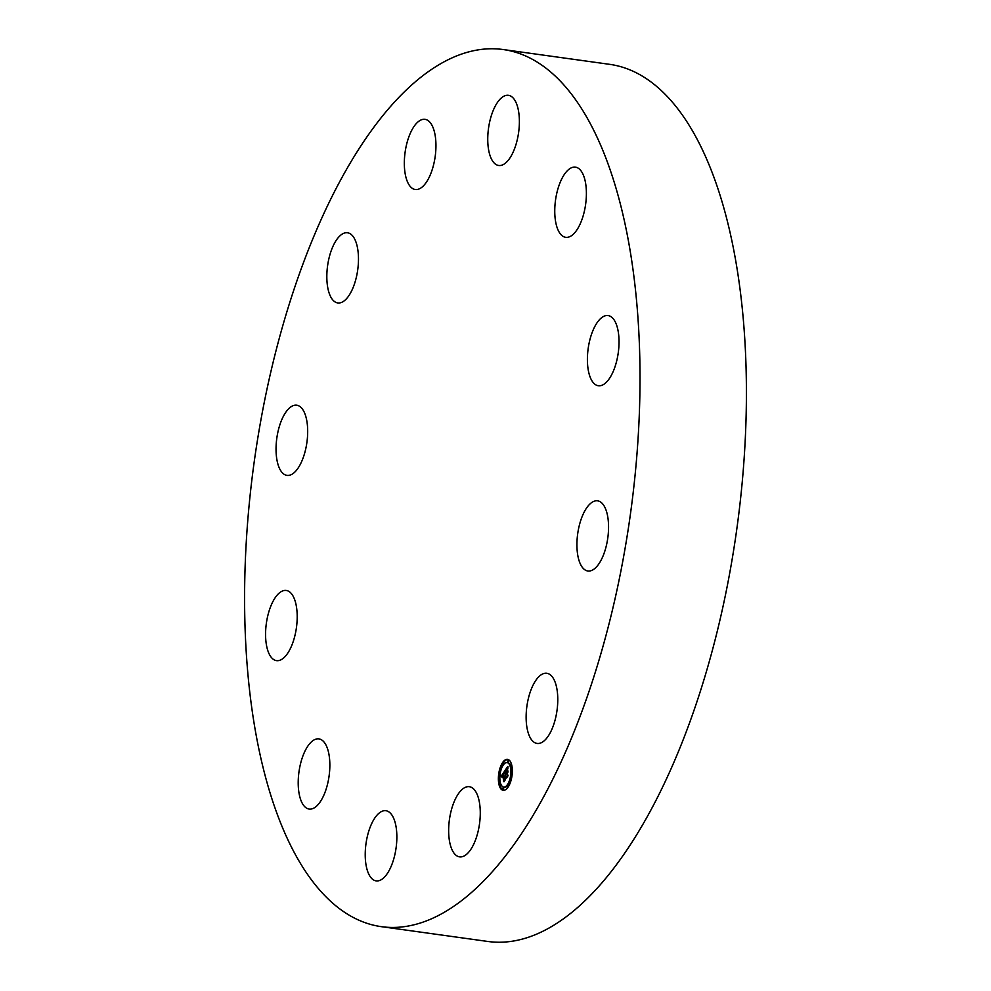 <?xml version="1.0" encoding="UTF-8"?>
<svg xmlns="http://www.w3.org/2000/svg" width="991" height="991" viewBox="0 0 991 991"><rect width="100%" height="100%" fill="white"/><g stroke="black" fill="none" stroke-linecap="round" stroke-linejoin="round"><path stroke-width="1.49" d="M371.043 825.02A35.416 15.199 97.9 0 1 385.92 810.725A35.416 15.199 97.9 0 1 396.586 830.854A35.416 15.199 97.9 0 1 391.036 866.592A35.416 15.199 97.9 0 1 376.159 880.888A35.416 15.199 97.9 0 1 365.493 860.745A35.416 15.199 97.9 0 1 371.043 825.02M434.925 158.25A35.416 15.199 97.9 0 1 415.266 189.504A35.416 15.199 97.9 0 1 405.356 150.595A35.416 15.199 97.9 0 1 425.015 119.341A35.416 15.199 97.9 0 1 434.925 158.25M526.332 722.501A35.416 15.199 97.9 0 1 546.834 673.273A35.416 15.199 97.9 0 1 557.574 694.208A35.416 15.199 97.9 0 1 537.072 743.436A35.416 15.199 97.9 0 1 526.332 722.501M358.271 253.708A35.416 15.199 97.9 0 1 337.77 302.936A35.416 15.199 97.9 0 1 327.03 282.001A35.416 15.199 97.9 0 1 347.531 232.774A35.416 15.199 97.9 0 1 358.271 253.708M580.478 564.251A35.416 15.199 97.9 0 1 579.685 523.979A35.416 15.199 97.9 0 1 597.61 500.827A35.416 15.199 97.9 0 1 604.993 507.565A35.416 15.199 97.9 0 1 605.798 547.837A35.416 15.199 97.9 0 1 587.861 571.002A35.416 15.199 97.9 0 1 580.478 564.251M304.126 411.959A35.416 15.199 97.9 0 1 304.918 452.218A35.416 15.199 97.9 0 1 286.981 475.383A35.416 15.199 97.9 0 1 279.598 468.632A35.416 15.199 97.9 0 1 278.805 428.372A35.416 15.199 97.9 0 1 296.743 405.208A35.416 15.199 97.9 0 1 304.126 411.959M597.598 385.598A35.416 15.199 97.9 0 1 588.295 347.692A35.416 15.199 97.9 0 1 608.09 315.572A35.416 15.199 97.9 0 1 608.833 315.72A35.416 15.199 97.9 0 1 618.136 353.614A35.416 15.199 97.9 0 1 598.341 385.747A35.416 15.199 97.9 0 1 597.598 385.598M287.006 590.611A35.416 15.199 97.9 0 1 296.309 628.517A35.416 15.199 97.9 0 1 276.514 660.638A35.416 15.199 97.9 0 1 275.771 660.489A35.416 15.199 97.9 0 1 266.468 622.583A35.416 15.199 97.9 0 1 286.263 590.463A35.416 15.199 97.9 0 1 287.006 590.611M573.108 234.409A35.416 15.199 97.9 0 1 565.7 237.32A35.416 15.199 97.9 0 1 554.799 208.432A35.416 15.199 97.9 0 1 568.054 170.056A35.416 15.199 97.9 0 1 575.449 167.145A35.416 15.199 97.9 0 1 586.35 196.032A35.416 15.199 97.9 0 1 573.108 234.409M311.496 741.801A35.416 15.199 97.9 0 1 318.904 738.89A35.416 15.199 97.9 0 1 329.805 767.777A35.416 15.199 97.9 0 1 316.55 806.154A35.416 15.199 97.9 0 1 309.155 809.065A35.416 15.199 97.9 0 1 298.254 780.177A35.416 15.199 97.9 0 1 311.496 741.801M513.561 151.189A35.416 15.199 97.9 0 1 498.684 165.485A35.416 15.199 97.9 0 1 488.018 145.343A35.416 15.199 97.9 0 1 493.568 109.617A35.416 15.199 97.9 0 1 508.445 95.322A35.416 15.199 97.9 0 1 519.111 115.464A35.416 15.199 97.9 0 1 513.561 151.189M503.267 49.55L609.663 64.341A442.766 189.925 97.9 0 1 618.941 66.186A442.766 189.925 97.9 0 1 735.235 539.934A442.766 189.925 97.9 0 1 487.733 941.45L381.337 926.659A442.766 189.925 97.9 0 1 372.059 924.814A442.766 189.925 97.9 0 1 255.765 451.066A442.766 189.925 97.9 0 1 503.267 49.55A442.766 189.925 97.9 0 1 512.545 51.396A442.766 189.925 97.9 0 1 628.839 525.143A442.766 189.925 97.9 0 1 381.337 926.659M449.679 817.947A35.416 15.199 97.9 0 1 469.338 786.705A35.416 15.199 97.9 0 1 479.248 825.614A35.416 15.199 97.9 0 1 459.589 856.868A35.416 15.199 97.9 0 1 449.679 817.947M511.802 765.411A15.658 6.714 97.9 0 1 510.501 782.134A15.658 6.714 97.9 0 1 503.205 790.347A15.658 6.714 97.9 0 1 498.919 784.277A15.658 6.714 97.9 0 1 500.207 767.542A15.658 6.714 97.9 0 1 507.516 759.341A15.658 6.714 97.9 0 1 511.802 765.411M510.439 767.406A12.338 5.289 97.9 0 1 509.411 780.586A12.338 5.289 97.9 0 1 503.663 787.052A12.338 5.289 97.9 0 1 500.282 782.271A12.338 5.289 97.9 0 1 501.297 769.09A12.338 5.289 97.9 0 1 507.058 762.624A12.338 5.289 97.9 0 1 510.439 767.406M504.543 771.258L504.493 773.376L503.973 772.844L503.255 773.674L504.976 779.669L503.688 781.552L502.759 774.987L502.14 777.179L502.672 774.578L501.966 777.217L501.186 776.139L504.543 771.258M504.778 771.382L504.654 773.463L504.778 771.382M504.171 773.178L503.552 773.835L505.41 779.62L503.973 781.726L505.224 779.694L503.428 773.81L504.171 773.178M507.726 766.489L507.627 768.781L506.946 768.409L505.844 769.834L506.401 772.361L506.079 769.883L507.38 768.719L506.19 769.92L506.649 772.001L507.318 769.809L507.813 772.076L506.5 772.807L507.615 775.705L506.228 777.724L504.803 770.763L507.726 766.489M507.974 766.799L507.801 768.905L507.9 766.761M508.073 772.026L507.565 769.697L508.073 772.026M506.847 772.906L508.11 775.668L506.475 778.059L507.912 775.755L506.735 772.869L507.417 772.063L506.847 772.906M503.317 763.231L502.796 764.742L503.317 763.231M511.505 765.832L510.984 767.344L511.505 765.832M508.11 760.506L507.578 762.017L508.11 760.506M508.172 785.306L507.652 786.817L508.172 785.306M511.542 776.114L511.009 777.625L511.542 776.114M499.204 783.844L499.724 782.333L499.204 783.844M499.179 773.575L499.699 772.063L499.179 773.575M502.61 789.183L503.131 787.659L502.61 789.183M505.336 770.911L505.98 770.416M504.803 770.763L505.658 770.887M505.844 773.178L506.612 773.29M505.757 773.327L506.612 773.438M505.695 773.463L506.537 773.587M505.943 773.637L506.711 773.748M505.992 773.884L506.76 773.996M507.144 771.865L507.788 771.952M507.07 771.382L507.689 771.469M503.49 775.086L502.697 774.888M501.186 776.139L501.892 776.238M501.273 776.25L501.892 776.337M502.672 774.578L503.478 774.689M502.759 774.987L503.552 775.098M507.937 759.428A15.658 6.714 -82.1 0 0 503.304 762.897M502.524 764.247A15.658 6.714 -82.1 0 0 499.885 772.088M499.563 773.959A15.658 6.714 -82.1 0 0 499.439 782.518M499.737 784.253A15.658 6.714 -82.1 0 0 499.761 784.389A15.658 6.714 -82.1 0 0 503.626 790.372M503.663 787.052L504.506 787.176A12.338 5.289 -82.1 0 0 507.367 785.888M508.148 784.971A12.338 5.289 -82.1 0 0 511.108 777.638M511.43 775.767A12.338 5.289 -82.1 0 0 511.282 767.529A12.338 5.289 -82.1 0 0 511.245 767.381M510.823 765.919A12.338 5.289 -82.1 0 0 507.9 762.748L507.058 762.624M504.196 763.912L503.564 763.268M508.172 761.769L508.346 760.543M509.04 785.553L508.408 785.33M500.059 783.968L500.74 783.881M503.453 789.294L503.626 788.068M503.416 764.829L502.796 764.742M503.911 762.983L503.056 762.872M511.839 767.468L510.984 767.344M508.433 762.141L507.578 762.017M508.693 760.258L507.85 760.134M508.767 785.058L507.912 784.934M511.678 777.712L511.009 777.625M512 775.842L511.282 775.742M500.319 784.327L499.464 784.215M500.133 774.033L499.439 773.946M503.973 787.783L503.131 787.659M503.713 789.666L502.871 789.542"/></g></svg>
